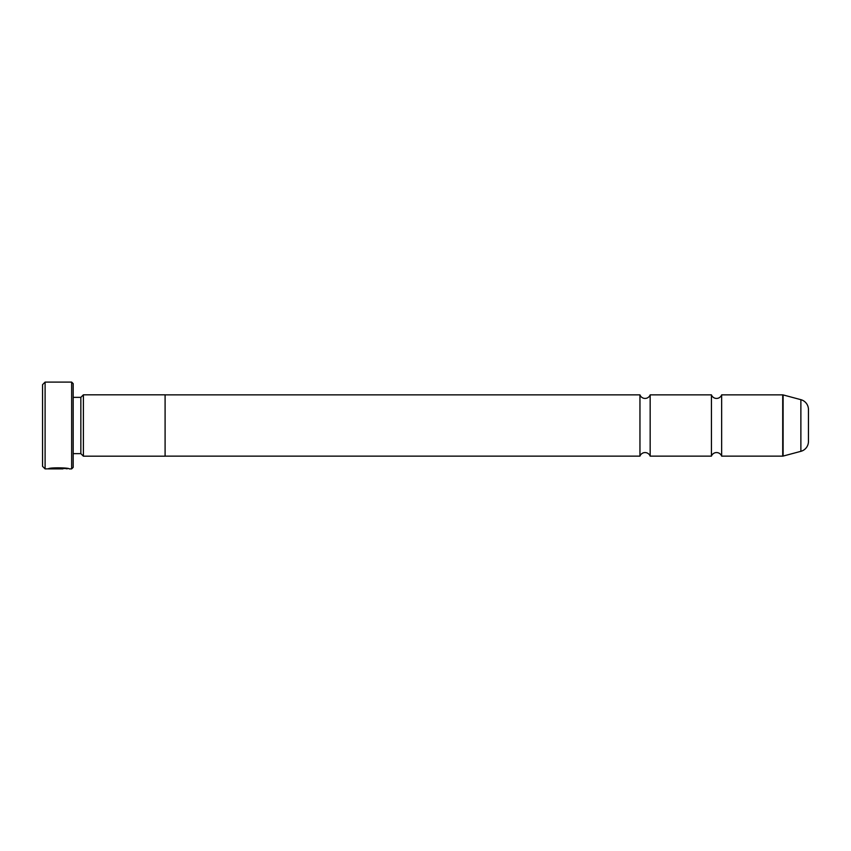 <?xml version="1.0" encoding="UTF-8"?>
<svg xmlns="http://www.w3.org/2000/svg" width="851" height="851" viewBox="0 0 851 851"><rect width="100%" height="100%" fill="white"/><g stroke="black" fill="none" stroke-linecap="round" stroke-linejoin="round"><path stroke-width="1.28" d="M721.648 456.136A5.436 5.436 0 0 0 711.436 456.136L711.436 394.864A5.436 5.436 0 0 0 721.648 394.864L782.718 394.864A1.532 1.532 0 0 1 783.111 394.917L783.111 456.083A1.532 1.532 0 0 1 782.718 456.136L721.648 456.136L721.648 394.864M711.436 456.136L650.164 456.136A5.436 5.436 0 0 0 639.952 456.136L639.952 394.864A5.436 5.436 0 0 0 650.164 394.864L711.436 394.864M650.164 456.136L650.164 394.864M783.111 456.083L800.876 451.328L800.876 399.672L783.111 394.917M800.876 451.328A10.212 10.212 0 0 0 808.45 441.456L808.45 409.544A10.212 10.212 0 0 0 800.876 399.672M67.091 468.444L45.103 468.901L42.55 466.348L42.55 384.652L45.103 382.099L45.103 468.901M71.654 468.901L71.654 382.099L73.186 383.631L73.186 467.369L71.654 468.901L69.176 468.901C69.825 467.699 48.922 467.284 48.305 468.89L62.9 468.89L50.954 468.784C53.794 467.571 67.591 468.433 67.091 468.901L67.091 468.901M71.654 382.099L45.103 382.099M80.845 453.636L80.845 397.364L83.398 394.811L83.398 456.189L80.845 453.636L73.186 453.636M80.845 397.364L73.186 397.364M83.398 456.189L165.094 456.189L165.094 394.811L83.398 394.811M639.952 394.864L165.094 394.864M639.952 456.136L165.094 456.136M782.718 456.136L782.718 394.864"/></g></svg>
